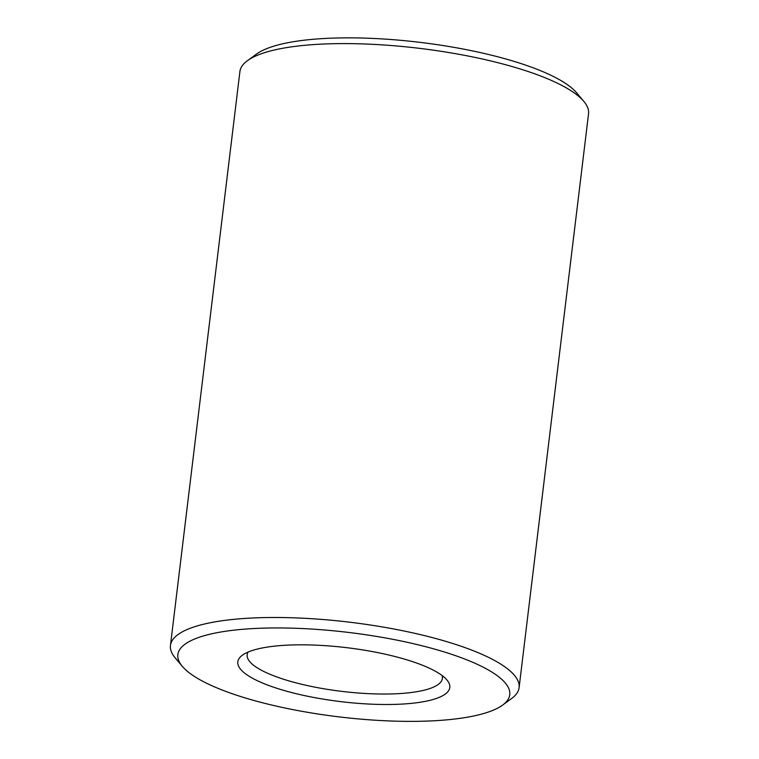 <?xml version="1.0" encoding="UTF-8"?>
<svg xmlns="http://www.w3.org/2000/svg" width="759" height="759" viewBox="0 0 759 759"><rect width="100%" height="100%" fill="white"/><g stroke="black" fill="none" stroke-linecap="round" stroke-linejoin="round"><path stroke-width="1.14" d="M502.572 705.12L511.557 698.565A175.595 44.629 -173.1 0 0 519.099 687.663L588.548 113.765A175.595 44.629 -173.1 0 0 583.823 101.374L576.669 92.864A167.16 42.485 -173.1 0 0 467.686 49.923A167.16 42.485 -173.1 0 0 256.428 54.117L247.443 60.673A175.595 44.629 -173.1 0 0 239.901 71.574L170.452 645.473A175.595 44.629 -173.1 0 0 175.177 657.854L182.331 666.364A167.16 42.485 -173.1 0 0 338.694 716.838A167.16 42.485 -173.1 0 0 502.572 705.12A167.16 42.485 -173.1 0 0 396.283 640.008A167.16 42.485 -173.1 0 0 231.58 630.444A167.16 42.485 -173.1 0 0 182.331 666.364M583.823 101.374A175.595 44.629 -173.1 0 0 469.356 56.27A175.595 44.629 -173.1 0 0 247.443 60.673M519.099 687.663A175.595 44.629 -173.1 0 0 399.908 630.169A175.595 44.629 -173.1 0 0 170.452 645.473M248.089 652.076A98.328 24.99 -173.1 0 0 247.159 654.751A98.328 24.99 -173.1 0 0 341.768 691.373A98.328 24.99 -173.1 0 0 442.393 678.375A98.328 24.99 -173.1 0 0 442.127 675.548M377.318 652.531A106.763 27.134 -173.1 0 0 242.396 655.207A106.763 27.134 -173.1 0 0 340.535 701.601A106.763 27.134 -173.1 0 0 446.918 679.95A106.763 27.134 -173.1 0 0 377.318 652.531"/></g></svg>
